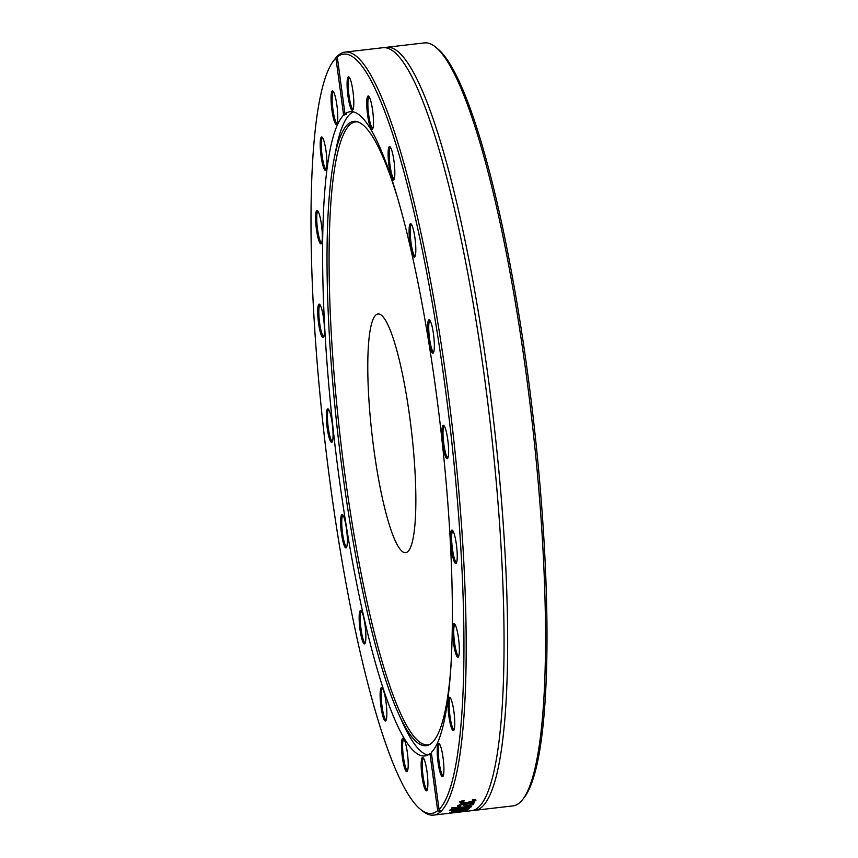 <?xml version="1.0" encoding="UTF-8"?>
<svg xmlns="http://www.w3.org/2000/svg" width="858" height="858" viewBox="0 0 858 858"><rect width="100%" height="100%" fill="white"/><g stroke="black" fill="none" stroke-linecap="round" stroke-linejoin="round"><path stroke-width="1.29" d="M386.529 47.297L424.388 42.9A384.062 63.331 83.4 0 1 435.532 47.051A384.062 63.331 83.4 0 1 531.574 417.095A384.062 63.331 83.4 0 1 522.833 799.302A384.062 63.331 83.4 0 1 519.798 802.595A384.062 63.331 83.4 0 1 512.945 805.898L475.085 810.284A384.062 63.331 -96.6 0 0 481.939 806.992A384.062 63.331 -96.6 0 0 488.277 378.196A384.062 63.331 -96.6 0 0 386.529 47.297A384.062 63.331 -96.6 0 0 384.749 47.662M522.833 799.302L524.42 797.243A382.164 63.02 -96.6 0 0 533.118 416.913A382.164 63.02 -96.6 0 0 437.548 48.691L435.532 47.051M473.251 810.338A384.062 63.331 -96.6 0 0 475.085 810.284M338.502 55.148L337.28 56.918A382.164 63.02 83.4 0 1 444.669 383.472A382.164 63.02 83.4 0 1 439.039 809.523L440.776 811.529A384.062 63.331 -96.6 0 0 449.495 403.603A384.062 63.331 -96.6 0 0 345.055 52.102A384.062 63.331 -96.6 0 0 338.502 55.148L337.891 55.684A384.062 63.331 -96.6 0 0 335.167 58.698L333.58 60.757A382.164 63.02 83.4 0 1 335.918 58.108L337.891 55.684M440.84 811.754L437.677 810.724L429.976 753.71L431.445 753.399M454.182 810.209A384.062 63.331 -96.6 0 0 454.493 809.931L469.197 808.676A384.062 63.331 83.4 0 1 468.833 808.976L456.456 810.789L467.674 809.823A384.062 63.331 83.4 0 1 467.299 810.059L451.383 812.194A384.062 63.331 -96.6 0 0 451.801 811.958L464.081 810.317L452.799 811.303A384.062 63.331 -96.6 0 0 453.131 811.067L465.551 809.244L454.096 810.284A384.062 63.331 -96.6 0 0 454.182 810.209M437.677 810.724A382.164 63.02 83.4 0 1 420.452 809.308L422.468 810.949A384.062 63.331 -96.6 0 0 433.612 815.1L442.235 814.103A384.062 63.331 -96.6 0 0 442.32 814.092L460.296 812A384.062 63.331 -96.6 0 0 461.808 811.7L464.221 811.421A384.062 63.331 83.4 0 1 462.623 811.732L471.471 810.703A384.062 63.331 -96.6 0 0 478.324 807.41A384.062 63.331 -96.6 0 0 484.899 798.53A384.062 63.331 -96.6 0 0 484.663 378.614A384.062 63.331 -96.6 0 0 398.777 56.489A384.062 63.331 -96.6 0 0 382.915 47.716L345.055 52.102M433.612 815.1A384.062 63.331 -96.6 0 0 440.165 812.065M451.565 808.215A384.062 63.331 -96.6 0 0 451.962 807.71L471.321 806.584A384.062 63.331 83.4 0 1 470.892 807.067L449.442 810.488A384.062 63.331 -96.6 0 0 449.882 810.059L467.664 807.217L451.565 808.215M462.623 811.732A384.062 63.331 83.4 0 1 462.258 811.765L460.574 811.968M465.991 810.735L456.788 812.258L449.785 812.805L459.105 811.378A384.062 63.331 83.4 0 1 457.4 812.108L462.676 810.992A384.062 63.331 -96.6 0 0 462.698 810.971L465.937 810.713M473.831 803.303L472.211 803.485L473.552 804.278L471.728 805.072L463.953 805.726L463.277 804.525L460.81 805.019L459.92 805.63L460.306 806.391A384.062 63.331 83.4 0 1 460.285 806.423L457.668 806.724L457.646 805.887L459.438 804.793L474.195 802.745A384.062 63.331 83.4 0 1 473.831 803.303L473.755 802.798M465.722 804.997L463.813 804.804L463.953 805.726L463.695 803.967M460.682 804.096L459.781 804.707L460.306 806.391M462.119 800.986L462.13 802.058C461.84 802.723 463.556 802.852 467.31 802.445L473.637 800.718L472.383 799.828L475.289 799.452L475.89 800.45L473.208 801.908L466.934 803.056L461.261 803.292L459.899 802.305L461.679 801.04L464.575 800.707A384.062 63.331 83.4 0 1 464.553 800.739L462.087 802.241L462.044 801.479M473.637 800.718L473.541 799.581M337.28 56.918L344.991 113.932A324.27 53.475 -96.6 0 1 350.096 111.712A324.27 53.475 -96.6 0 1 438.095 407.089A324.27 53.475 -96.6 0 1 431.327 752.509L439.039 809.523M420.452 809.308A382.164 63.02 83.4 0 1 324.882 441.087A382.164 63.02 83.4 0 1 333.58 60.757M456.724 811.657L451.876 812.569L455.437 812.333A384.062 63.331 -96.6 0 0 456.746 811.807L456.788 812.258M451.844 812.344L452.584 812.612M469.991 803.227L465.819 804.236L465.797 805.104L468.232 805.254L471.589 804.15L471.728 805.072M471.31 804.364L470.066 803.742M465.744 803.721L465.797 805.104M465.68 803.313L465.658 804.182M460.156 805.501L457.529 805.801M459.781 804.707L460.178 805.469M473.423 803.356L471.589 804.15M462.248 802.434L459.749 801.393M475.75 799.538L473.069 800.997M335.918 58.108L343.629 115.122C347.007 114.35 347.458 113.942 344.991 113.932L346.589 114.125M343.629 115.122A324.27 53.475 -96.6 0 0 336.862 460.553A324.27 53.475 -96.6 0 0 424.86 755.93A324.27 53.475 -96.6 0 0 429.976 753.71M405.18 769.647A16.838 2.778 -96.6 0 0 407.228 771.374A16.838 2.778 -96.6 0 0 407.604 754.611A16.838 2.778 -96.6 0 0 403.399 738.395A16.838 2.778 -96.6 0 0 401.598 749.635A16.838 2.778 -96.6 0 0 405.18 769.647M360.81 634.448A16.838 2.778 -96.6 0 0 364.886 643.65A16.838 2.778 -96.6 0 0 365.272 626.887A16.838 2.778 -96.6 0 0 361.057 610.671A16.838 2.778 -96.6 0 0 359.137 617.277A16.838 2.778 -96.6 0 0 360.81 634.448M326.619 422.608A16.838 2.778 -96.6 0 0 332.078 442.063A16.838 2.778 -96.6 0 0 332.464 425.3A16.838 2.778 -96.6 0 0 328.249 409.073A16.838 2.778 -96.6 0 0 326.619 422.608M315.68 215.047A16.838 2.778 -96.6 0 0 317.342 234.802A16.838 2.778 -96.6 0 0 321.342 243.597A16.838 2.778 -96.6 0 0 321.729 226.844A16.838 2.778 -96.6 0 0 317.514 210.618A16.838 2.778 -96.6 0 0 315.68 215.047M332.164 91.055A16.838 2.778 -96.6 0 0 331.949 110.307A16.838 2.778 -96.6 0 0 336.776 124.078A16.838 2.778 -96.6 0 0 337.162 107.314A16.838 2.778 -96.6 0 0 332.947 91.098A16.838 2.778 -96.6 0 0 332.164 91.055M320.645 138.61A16.838 2.778 -96.6 0 0 321.493 158.902A16.838 2.778 -96.6 0 0 325.933 170.131A16.838 2.778 -96.6 0 0 326.319 153.368A16.838 2.778 -96.6 0 0 322.104 137.141A16.838 2.778 -96.6 0 0 320.645 138.61M317.728 312.913A16.838 2.778 -96.6 0 0 319.948 330.738A16.838 2.778 -96.6 0 0 323.466 337.301A16.838 2.778 -96.6 0 0 323.852 320.538A16.838 2.778 -96.6 0 0 319.637 304.322A16.838 2.778 -96.6 0 0 317.728 312.913M341.463 533.397A16.838 2.778 -96.6 0 0 346.353 547.619A16.838 2.778 -96.6 0 0 346.739 530.866A16.838 2.778 -96.6 0 0 342.524 514.639A16.838 2.778 -96.6 0 0 341.463 533.397M382.765 715.851A16.838 2.778 -96.6 0 0 385.864 720.752A16.838 2.778 -96.6 0 0 386.239 703.989A16.838 2.778 -96.6 0 0 382.035 687.773A16.838 2.778 -96.6 0 0 380.137 696.599A16.838 2.778 -96.6 0 0 382.765 715.851M425.868 790.572A16.838 2.778 -96.6 0 0 426.887 790.561A16.838 2.778 -96.6 0 0 427.273 773.798A16.838 2.778 -96.6 0 0 423.058 757.582A16.838 2.778 -96.6 0 0 421.45 771.374A16.838 2.778 -96.6 0 0 425.868 790.572M349.088 77.059A16.838 2.778 -96.6 0 0 348.991 76.973A16.838 2.778 -96.6 0 0 347.683 93.833A16.838 2.778 -96.6 0 0 352.82 109.953A16.838 2.778 -96.6 0 0 353.228 93.468A16.838 2.778 -96.6 0 0 349.088 77.059M392.192 151.78A16.838 2.778 -96.6 0 0 390.025 146.782A16.838 2.778 -96.6 0 0 388.717 163.642A16.838 2.778 -96.6 0 0 393.854 179.762A16.838 2.778 -96.6 0 0 394.712 168.447A16.838 2.778 -96.6 0 0 392.192 151.78M433.505 334.234A16.838 2.778 -96.6 0 0 429.526 319.916A16.838 2.778 -96.6 0 0 428.228 336.776A16.838 2.778 -96.6 0 0 433.354 352.895A16.838 2.778 -96.6 0 0 433.505 334.234M457.228 554.729A16.838 2.778 -96.6 0 0 452.423 530.233A16.838 2.778 -96.6 0 0 451.115 547.093A16.838 2.778 -96.6 0 0 456.241 563.213A16.838 2.778 -96.6 0 0 457.228 554.729M454.311 729.032A16.838 2.778 -96.6 0 0 453.882 711.464A16.838 2.778 -96.6 0 0 449.946 697.404A16.838 2.778 -96.6 0 0 448.648 714.264A16.838 2.778 -96.6 0 0 453.775 730.383A16.838 2.778 -96.6 0 0 454.311 729.032M442.803 776.576A16.838 2.778 -96.6 0 0 442.932 776.436A16.838 2.778 -96.6 0 0 443.318 759.684A16.838 2.778 -96.6 0 0 439.103 743.457A16.838 2.778 -96.6 0 0 437.752 759.866A16.838 2.778 -96.6 0 0 442.803 776.576M459.287 652.584A16.838 2.778 -96.6 0 0 458.086 635.435A16.838 2.778 -96.6 0 0 454.536 623.927A16.838 2.778 -96.6 0 0 453.228 640.797A16.838 2.778 -96.6 0 0 458.365 656.917A16.838 2.778 -96.6 0 0 459.287 652.584M448.348 445.034A16.838 2.778 -96.6 0 0 443.8 425.471A16.838 2.778 -96.6 0 0 442.492 442.331A16.838 2.778 -96.6 0 0 447.629 458.451A16.838 2.778 -96.6 0 0 448.348 445.034M414.157 233.194A16.838 2.778 -96.6 0 0 411.003 223.884A16.838 2.778 -96.6 0 0 409.695 240.744A16.838 2.778 -96.6 0 0 414.822 256.864A16.838 2.778 -96.6 0 0 414.157 233.194M369.777 97.984A16.838 2.778 -96.6 0 0 368.661 96.16A16.838 2.778 -96.6 0 0 367.353 113.02A16.838 2.778 -96.6 0 0 372.49 129.14A16.838 2.778 -96.6 0 0 373.166 115.272A16.838 2.778 -96.6 0 0 369.777 97.984M353.174 111.872A324.27 53.475 -96.6 0 0 350.332 113.792A324.27 53.475 -96.6 0 0 335.896 149.828L334.105 159.009A314.243 51.812 -96.6 0 0 338.46 439.511A314.243 51.812 -96.6 0 0 398.466 713.556A314.243 51.812 -96.6 0 0 429.214 744.744A314.243 51.812 -96.6 0 0 431.767 742.985A314.243 51.812 -96.6 0 0 451.083 664.607M398.466 713.556L402.305 722.071A324.27 53.475 -96.6 0 0 427.81 755.061M427.263 789.8A15.894 2.617 83.4 0 1 426.716 789.542A15.894 2.617 83.4 0 1 422.672 772.779A15.894 2.617 83.4 0 1 423.595 758.225M407.593 770.613A15.894 2.617 83.4 0 1 406.091 768.714A15.894 2.617 83.4 0 1 402.799 751.147A15.894 2.617 83.4 0 1 403.925 739.038M386.229 719.991A15.894 2.617 83.4 0 1 383.73 715.1A15.894 2.617 83.4 0 1 381.295 698.165A15.894 2.617 83.4 0 1 382.561 688.416M365.251 642.889A15.894 2.617 83.4 0 1 361.829 633.933A15.894 2.617 83.4 0 1 361.593 611.325M346.718 546.857A15.894 2.617 83.4 0 1 342.524 533.172A15.894 2.617 83.4 0 1 343.061 515.293M332.454 441.302A15.894 2.617 83.4 0 1 327.713 422.672A15.894 2.617 83.4 0 1 328.786 409.727M323.831 336.54A15.894 2.617 83.4 0 1 318.844 313.256A15.894 2.617 83.4 0 1 320.173 304.976M321.718 242.846A15.894 2.617 83.4 0 1 318.125 233.022A15.894 2.617 83.4 0 1 316.784 215.626A15.894 2.617 83.4 0 1 318.05 211.272M326.297 169.369A15.894 2.617 83.4 0 1 322.329 157.186A15.894 2.617 83.4 0 1 321.739 139.35A15.894 2.617 83.4 0 1 322.64 137.795M337.151 123.316A15.894 2.617 83.4 0 1 332.829 108.687A15.894 2.617 83.4 0 1 333.215 91.881A15.894 2.617 83.4 0 1 333.483 91.742M353.185 109.191A15.894 2.617 83.4 0 1 352.649 108.934A15.894 2.617 83.4 0 1 348.605 92.171A15.894 2.617 83.4 0 1 349.528 77.628M372.855 128.378A15.894 2.617 83.4 0 1 371.353 126.491A15.894 2.617 83.4 0 1 368.061 108.912A15.894 2.617 83.4 0 1 369.187 96.815M394.219 179A15.894 2.617 83.4 0 1 391.72 174.11A15.894 2.617 83.4 0 1 389.285 157.186A15.894 2.617 83.4 0 1 390.551 147.437M415.197 256.102A15.894 2.617 83.4 0 1 411.765 247.147A15.894 2.617 83.4 0 1 411.529 224.528M433.73 352.134A15.894 2.617 83.4 0 1 429.526 338.438A15.894 2.617 83.4 0 1 430.062 320.56M447.994 457.7A15.894 2.617 83.4 0 1 443.264 439.06A15.894 2.617 83.4 0 1 444.337 426.126M456.617 562.451A15.894 2.617 83.4 0 1 451.63 539.156A15.894 2.617 83.4 0 1 452.949 530.888M458.73 656.155A15.894 2.617 83.4 0 1 455.148 646.331A15.894 2.617 83.4 0 1 453.807 628.935A15.894 2.617 83.4 0 1 455.072 624.581M454.15 729.632A15.894 2.617 83.4 0 1 450.171 717.438A15.894 2.617 83.4 0 1 449.581 699.602A15.894 2.617 83.4 0 1 450.482 698.058M443.296 775.675A15.894 2.617 83.4 0 1 438.985 761.046A15.894 2.617 83.4 0 1 439.371 744.24A15.894 2.617 83.4 0 1 439.639 744.111M396.535 194.605A314.243 51.812 -96.6 0 0 356.896 121.6A314.243 51.812 -96.6 0 0 348.091 124.088A314.243 51.812 -96.6 0 0 334.105 159.009M357.893 121.89A313.545 51.705 -96.6 0 0 350.075 124.56A313.545 51.705 -96.6 0 0 343.436 463.588A313.545 51.705 -96.6 0 0 430.115 744.229M375.825 315.015A120.131 19.809 -96.6 0 0 372.962 442.385A120.131 19.809 -96.6 0 0 405.662 552.649A120.131 19.809 -96.6 0 0 407.807 551.619A120.131 19.809 -96.6 0 0 410.671 424.249A120.131 19.809 -96.6 0 0 377.97 313.985A120.131 19.809 -96.6 0 0 375.825 315.015M460.725 804.439L460.81 805.019M461.121 802.38L461.261 803.292M466.849 802.498L466.934 803.056M473.101 801.168L473.208 801.908M451.683 811.679L451.791 812.612M463.685 810.145L463.803 811.078M471.224 803.281L471.364 804.203M465.562 803.989L465.701 804.911M459.716 804.976L459.845 805.898"/></g></svg>

